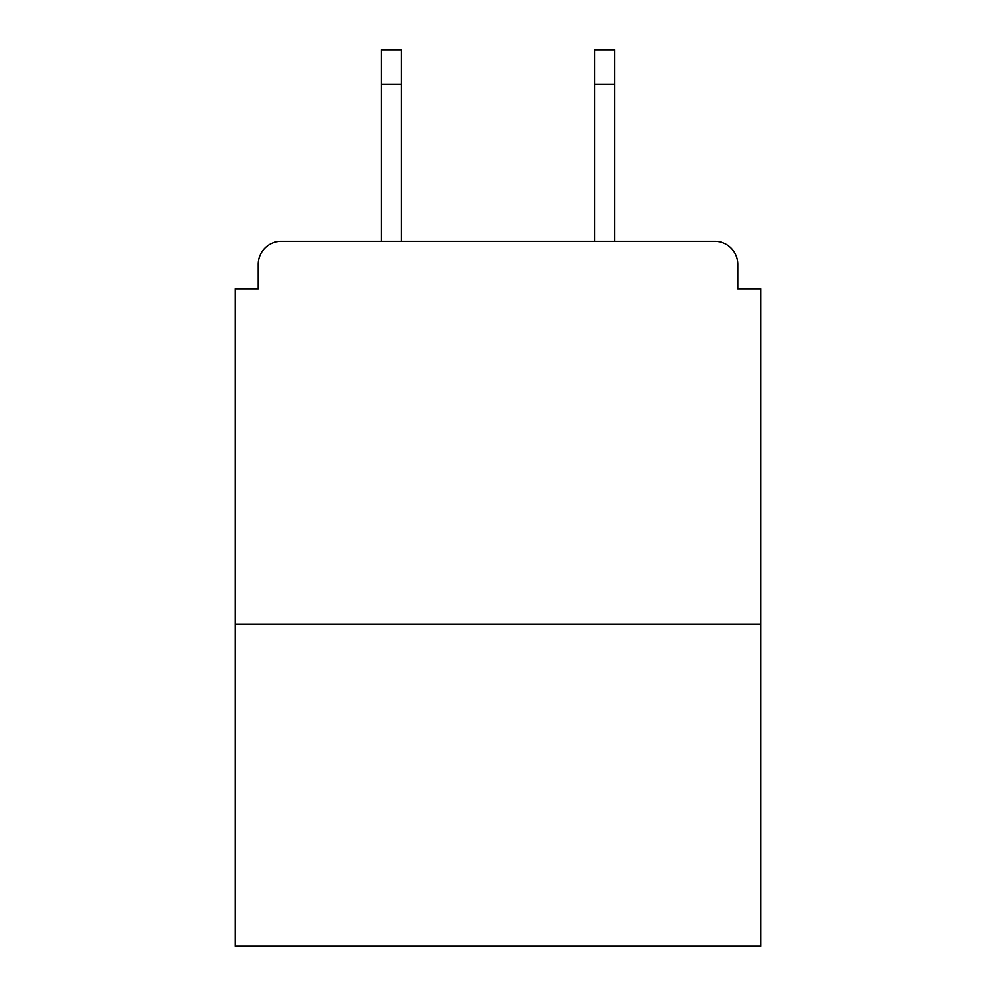 <?xml version="1.0" encoding="UTF-8"?>
<svg xmlns="http://www.w3.org/2000/svg" width="996" height="996" viewBox="0 0 996 996"><rect width="100%" height="100%" fill="white"/><g stroke="black" fill="none" stroke-linecap="round" stroke-linejoin="round"><path stroke-width="1.49" d="M737.812 288.84L737.812 264.326L737.812 288.84L760.795 288.84L760.795 946.2L235.205 946.2L235.205 288.84L258.188 288.84L258.188 264.326L258.188 288.84M760.795 624.417L235.205 624.417M737.812 264.326A22.983 22.983 0 0 0 714.817 241.343L281.183 241.343A22.983 22.983 0 0 0 258.188 264.326M714.817 241.343L617.52 241.343M378.48 241.343L281.183 241.343M401.463 84.274L381.543 84.274L381.543 49.8L401.463 49.8L401.463 241.343M381.543 84.274L381.543 241.343M614.457 49.8L614.457 84.274L594.537 84.274L594.537 49.8L614.457 49.8M594.537 241.343L594.537 84.274M614.457 241.343L614.457 84.274"/></g></svg>
